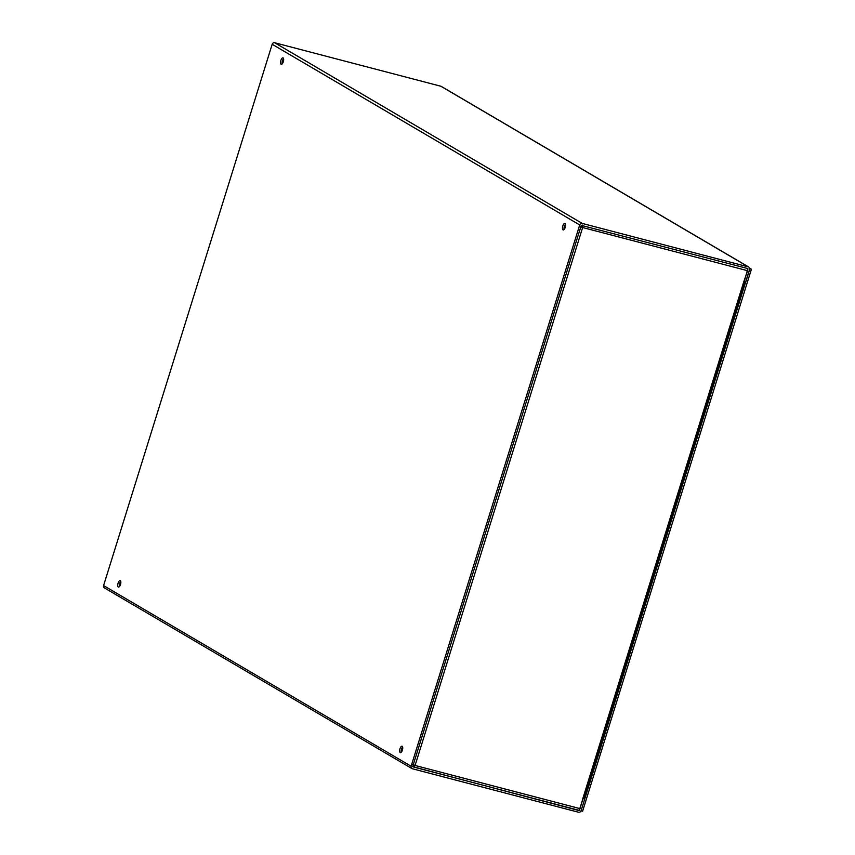 <?xml version="1.0" encoding="UTF-8"?>
<svg xmlns="http://www.w3.org/2000/svg" width="855" height="855" viewBox="0 0 855 855"><rect width="100%" height="100%" fill="white"/><g stroke="black" fill="none" stroke-linecap="round" stroke-linejoin="round"><path stroke-width="1.28" d="M120.277 580.652A3.345 1.347 104.7 0 1 120.544 584.35A3.345 1.347 104.7 0 1 118.439 587.064A3.345 1.347 104.7 0 1 117.979 583.484A3.345 1.347 104.7 0 1 120.138 580.588A3.345 1.347 104.7 0 1 120.277 580.652M120.747 581.432A3.345 1.347 -75.3 0 0 119.39 586.626M402.181 746.265A3.345 1.347 104.7 0 1 402.449 749.963A3.345 1.347 104.7 0 1 400.343 752.678A3.345 1.347 104.7 0 1 399.884 749.098A3.345 1.347 104.7 0 1 402.042 746.201A3.345 1.347 104.7 0 1 402.181 746.265M402.652 747.046A3.345 1.347 -75.3 0 0 401.294 752.24M281.113 64.253A3.345 1.347 104.7 0 1 280.846 60.555A3.345 1.347 104.7 0 1 282.952 57.841A3.345 1.347 104.7 0 1 283.411 61.421A3.345 1.347 104.7 0 1 281.263 64.307A3.345 1.347 104.7 0 1 281.113 64.253M283.561 58.685A3.345 1.347 -75.3 0 0 282.203 63.879M563.018 229.867A3.345 1.347 104.7 0 1 562.75 226.169A3.345 1.347 104.7 0 1 564.856 223.454A3.345 1.347 104.7 0 1 565.315 227.035A3.345 1.347 104.7 0 1 563.167 229.931A3.345 1.347 104.7 0 1 563.018 229.867M565.465 224.299A3.345 1.347 -75.3 0 0 564.108 229.493M584.841 798.634L583.281 798.217L579.081 810.583L412.676 766.646L581.272 225.357L747.89 268.588L744.342 281.113L745.902 281.53L749.664 269.432A2.127 1.934 120.4 0 0 748.414 266.92L582.223 223.422A2.127 1.934 120.4 0 0 579.711 224.951L411.116 766.24A2.127 1.934 120.4 0 0 412.377 768.752L578.557 812.25A2.127 1.934 120.4 0 0 581.069 810.722L584.841 798.634L583.42 797.79M411.928 768.57L104.396 587.898A2.127 1.934 -59.6 0 1 103.583 585.568L272.179 44.278A2.127 1.934 -59.6 0 1 274.69 42.75L440.881 86.248A2.127 1.934 -59.6 0 1 441.33 86.43L748.862 267.102M584.35 797.309L583.228 797.266L743.732 281.904L745.015 282.086L744.203 281.562M583.217 797.266L580.032 808.638A2.127 0.855 104.7 0 1 578.728 810.251L413.906 767.117L415.081 765.471L412.473 764.381M743.743 281.894L747.591 270.704L582.64 227.526L582.64 225.089M747.687 268.534A2.127 0.855 104.7 0 1 747.591 270.704M579.936 226.725L582.64 227.526L581.037 226.126M582.116 226.757L582.565 225.314M581.453 227.109L580.834 226.746M581.496 227.131L580.769 226.949M412.741 766.443L413.82 767.074L414.451 765.097L413.403 764.851M749.771 268.769L581.047 810.818L582.597 811.224L751.417 269.229L749.696 268.224M749.856 268.823L751.417 269.229M579.081 810.583L578.354 810.155M748.414 266.92L440.881 86.248M103.583 585.568L411.116 766.24M274.69 42.75L582.223 223.422M579.711 224.951L272.179 44.278M582.64 227.526L415.081 765.471L580.032 808.638M578.643 810.219L413.991 767.117M584.489 797.448L745.015 282.086M581.699 227.141L581.058 227.024"/></g></svg>
